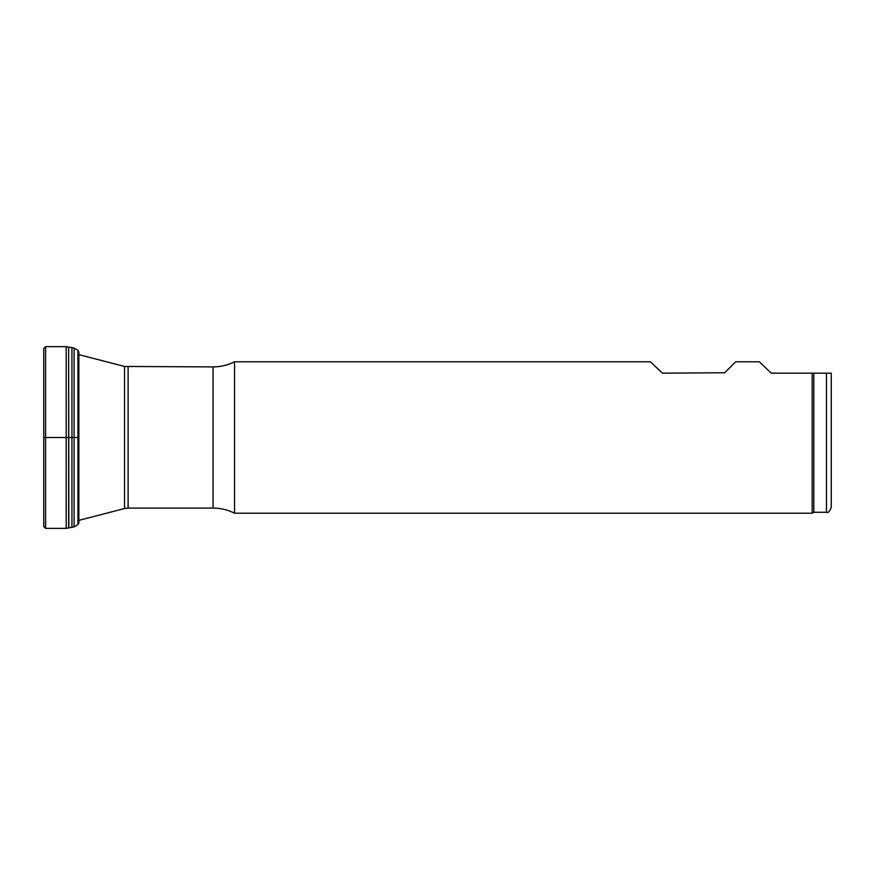 <?xml version="1.0" encoding="UTF-8"?>
<svg xmlns="http://www.w3.org/2000/svg" width="875" height="875" viewBox="0 0 875 875"><rect width="100%" height="100%" fill="white"/><g stroke="black" fill="none" stroke-linecap="round" stroke-linejoin="round"><path stroke-width="1.31" d="M724.741 372.75L662.397 373.166L650.409 361.78L234.566 361.78L234.566 513.22L812.175 513.22L812.175 373.166L771.269 373.166L759.281 361.78L735.7 361.78L724.741 372.75M813.827 512.269L826.481 512.269C827.914 513.264 829.511 511.667 831.25 507.5L831.25 373.166L813.827 373.166L813.827 512.269L812.175 513.22M813.827 373.166L812.175 373.166M234.566 361.78C227.795 365.17 220.631 366.877 213.052 366.909L124.523 366.45L124.523 508.55L78.87 520.352M43.75 348.502L43.75 526.509L43.75 348.491L45.609 346.631L45.609 528.369L43.75 526.509M43.75 437.5L78.663 437.5M826.481 512.269L826.481 373.166M128.111 366.909L128.111 508.091L213.052 508.091L213.052 366.909M45.609 346.631L66.194 346.631L66.194 528.369L74.102 526.914L77.93 524.65L78.87 522.955L78.87 352.045L77.93 350.35L77.93 524.65M66.194 346.631L68.655 347.102L68.655 527.898M68.655 347.102L68.841 527.833M68.841 347.167L71.936 347.572L71.936 527.428M71.936 347.572L74.102 348.086L74.102 526.914M124.523 366.45L78.87 354.648M213.052 508.091C220.631 508.123 227.795 509.83 234.566 513.22M124.523 508.55L128.111 508.091M45.609 528.369L66.194 528.369M74.102 348.086L77.93 350.35M78.663 352.931L78.87 352.045M78.663 522.069L78.87 522.955"/></g></svg>
